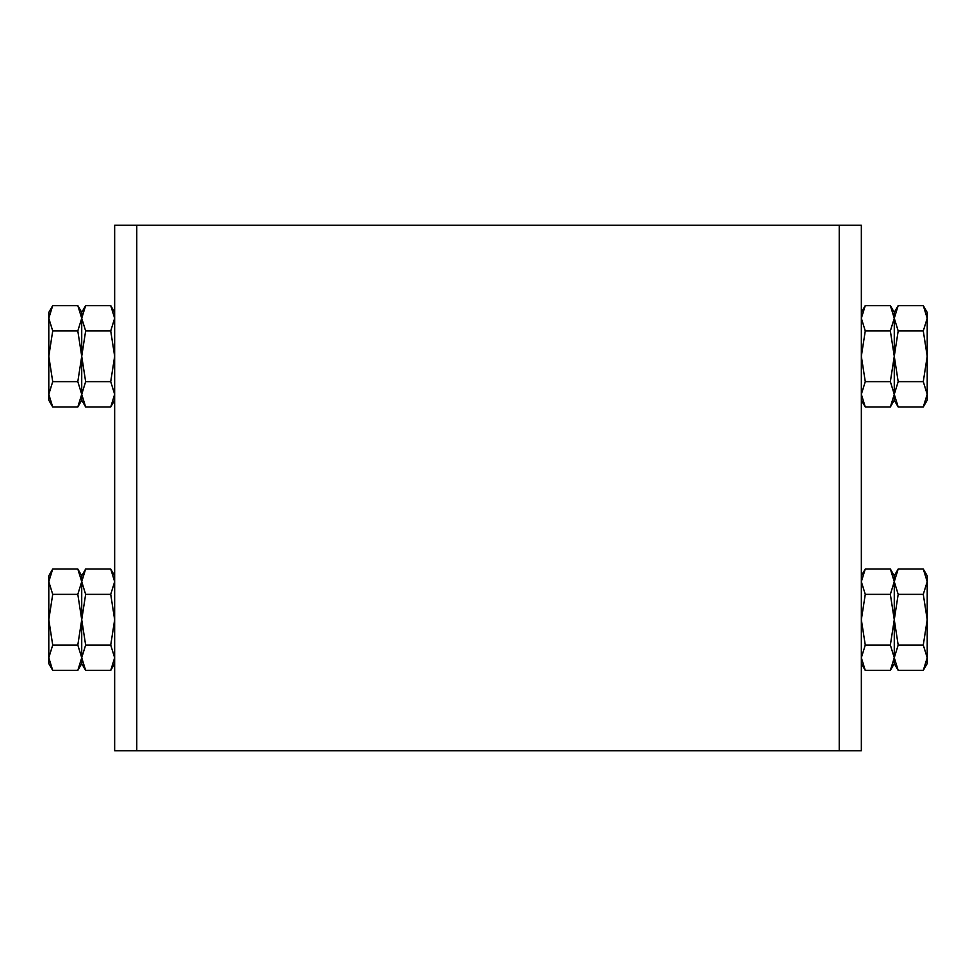 <?xml version="1.0" encoding="UTF-8"?>
<svg xmlns="http://www.w3.org/2000/svg" width="976" height="976" viewBox="0 0 976 976"><rect width="100%" height="100%" fill="white"/><g stroke="black" fill="none" stroke-linecap="round" stroke-linejoin="round"><path stroke-width="1.46" d="M839.226 225.273L839.226 750.727L839.226 225.273L136.774 225.273L136.774 750.727L861.344 750.727L861.344 225.273L839.226 225.273M136.774 225.273L136.774 750.727L114.656 750.727L114.656 225.273L136.774 225.273M898.188 569.008L894.272 575.803L894.272 581.684L894.272 575.803L890.356 569.008L865.273 569.008L861.344 581.684L865.273 594.36L861.344 619.711L865.273 645.051L861.344 657.726L865.273 670.402L890.356 670.402L894.272 657.726L894.272 663.607L894.272 619.711L894.272 657.726L898.188 645.051L923.284 645.051L927.2 619.711L923.284 594.36L927.2 581.684L923.284 569.008L898.188 569.008L894.272 581.684L894.272 619.711L890.356 645.051L865.273 645.051M890.356 569.008L894.272 581.684L890.356 594.36L865.273 594.36M890.356 594.36L894.272 619.711L894.272 581.684L898.188 594.36L923.284 594.36M890.356 645.051L898.188 670.402L923.284 670.402L927.2 657.726L927.2 663.607L923.284 670.402M114.656 312.393L110.727 305.598L85.644 305.598L81.728 318.274L81.728 312.393L81.728 318.274L85.644 330.949L81.728 356.289L85.644 381.64L81.728 394.316L85.644 406.992L110.727 406.992L114.656 394.316L110.727 381.64L85.644 381.64M110.727 305.598L114.656 318.274L110.727 330.949L85.644 330.949M110.727 330.949L114.656 356.289L110.727 381.64M85.644 305.598L81.728 312.393L77.812 305.598L81.728 318.274L81.728 356.289L77.812 381.64L81.728 394.316L77.812 406.992L81.728 400.197L81.728 356.289L81.728 400.197L85.644 406.992M898.188 381.64L894.272 356.289L898.188 330.949L894.272 318.274L890.356 330.949L894.272 356.289L894.272 318.274L890.356 305.598L894.272 312.393L894.272 318.274L894.272 312.393L890.356 305.598L865.273 305.598L861.344 318.274L865.273 330.949L861.344 356.289L865.273 381.64L861.344 394.316L865.273 406.992L890.356 406.992L894.272 394.316L894.272 400.197L894.272 356.289L894.272 394.316L898.188 381.64L923.284 381.64L927.2 356.289L923.284 330.949L927.2 318.274L923.284 305.598L898.188 305.598L894.272 318.274L894.272 356.289L890.356 381.64L865.273 381.64M890.356 330.949L865.273 330.949M890.356 381.64L898.188 406.992L923.284 406.992L927.2 394.316L927.2 400.197L923.284 406.992M114.656 575.803L110.727 569.008L85.644 569.008L81.728 581.684L81.728 575.803L81.728 581.684L85.644 594.36L81.728 619.711L85.644 645.051L81.728 657.726L85.644 670.402L110.727 670.402L114.656 657.726L110.727 645.051L85.644 645.051M110.727 569.008L114.656 581.684L110.727 594.36L85.644 594.36M110.727 594.36L114.656 619.711L110.727 645.051M85.644 569.008L81.728 575.803L77.812 569.008L81.728 581.684L81.728 619.711L77.812 645.051L81.728 657.726L77.812 670.402L81.728 663.607L81.728 619.711L81.728 663.607L85.644 670.402M52.716 670.402L48.8 663.607L48.8 575.803L52.716 569.008L48.8 581.684L52.716 594.36L48.8 619.711L52.716 645.051L48.8 657.726L52.716 670.402L77.812 670.402M77.812 594.36L81.728 581.684L81.728 619.711L77.812 594.36L52.716 594.36M77.812 569.008L52.716 569.008M77.812 645.051L52.716 645.051M52.716 406.992L48.8 400.197L48.8 312.393L52.716 305.598L48.8 318.274L52.716 330.949L48.8 356.289L52.716 381.64L48.8 394.316L52.716 406.992L77.812 406.992M77.812 330.949L81.728 318.274L81.728 356.289L77.812 330.949L52.716 330.949M77.812 305.598L52.716 305.598M77.812 381.64L52.716 381.64M923.284 305.598L927.2 312.393L927.2 394.316L923.284 381.64M898.188 330.949L923.284 330.949M923.284 569.008L927.2 575.803L927.2 657.726L923.284 645.051M898.188 645.051L894.272 619.711L898.188 594.36M861.344 575.803L865.273 569.008L861.344 575.803M894.272 663.607L890.356 670.402L894.272 663.607L898.188 670.402L894.272 663.607M861.344 663.607L865.273 670.402L861.344 663.607M114.656 400.197L110.727 406.992M861.344 312.393L865.273 305.598L861.344 312.393M898.188 406.992L894.272 400.197L890.356 406.992M861.344 400.197L865.273 406.992L861.344 400.197M114.656 663.607L110.727 670.402M894.272 312.393L898.188 305.598L894.272 312.393"/></g></svg>
